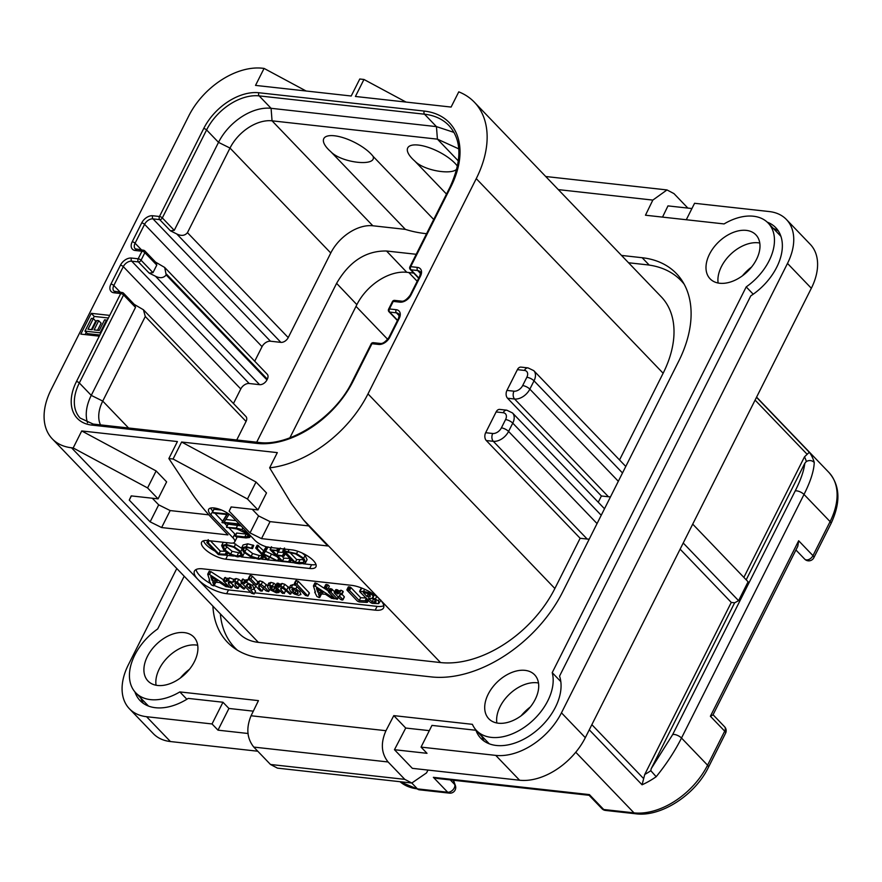 <?xml version="1.0" encoding="UTF-8"?>
<svg xmlns="http://www.w3.org/2000/svg" width="882" height="882" viewBox="0 0 882 882"><rect width="100%" height="100%" fill="white"/><g stroke="black" fill="none" stroke-linecap="round" stroke-linejoin="round"><path stroke-width="1.32" d="M146.566 716.702L170.413 741.542A56.691 36.89 136.2 0 1 153.27 733.604L129.411 708.764A56.691 36.89 -43.8 0 0 146.566 716.702L212.033 723.957L217.997 730.164L248.129 733.504M170.413 741.542L257.753 751.221M767.252 222.165A51.024 33.207 136.2 0 1 775.752 227.677A51.024 33.207 136.2 0 1 750.791 295.867L559.552 676.097A51.024 33.207 136.2 0 1 535.032 731.862A51.024 33.207 136.2 0 1 480.866 738.333A51.024 33.207 136.2 0 1 475.916 730.263L431.96 725.401L421.045 747.109L427.009 753.316L394.463 749.711L412.346 768.343L519.597 780.228A56.691 36.89 136.2 0 0 585.317 737.672L811.341 288.26A56.691 36.89 136.2 0 0 810.26 244.336L786.413 219.497A56.691 36.89 -43.8 0 0 769.269 211.559L694.564 203.29L686.284 219.739M189.509 669.251A35.6 23.175 -43.8 0 0 180.369 678.026M530.303 707A35.6 23.175 -43.8 0 0 521.163 715.776M751.574 267.026A35.6 23.175 -43.8 0 0 742.446 275.801M662.514 217.115L667.972 205.892L691.918 208.538M184.195 576.233L157.691 628.943A48.753 31.73 -43.8 0 0 135.74 692.8A48.753 31.73 -43.8 0 0 179.829 691.918L258.437 700.628L251.072 715.754L385.963 730.704L393.791 715.622L472.399 724.331A48.753 31.73 -43.8 0 0 476.534 730.561A48.753 31.73 -43.8 0 0 527.381 725.081A48.753 31.73 -43.8 0 0 552.209 672.646L746.205 286.904A48.753 31.73 -43.8 0 0 768.156 223.047A48.753 31.73 -43.8 0 0 724.078 223.929L645.47 215.219L652.823 200.093L666.99 189.939L545.726 176.51M687.883 208.097L673.958 193.599L666.99 189.939M421.045 747.109L495.75 755.389A56.691 36.89 -43.8 0 0 561.459 712.832L787.494 263.42A56.691 36.89 -43.8 0 0 786.413 219.497M385.963 730.704C380.539 742.942 381.245 753.36 388.091 761.971L404.794 779.357L411.828 783.018L426.513 772.919L427.99 770.074M394.463 749.711L405.72 728.036L393.791 715.622M411.828 783.018L277.455 768.134L270.487 764.473L253.796 747.087C246.916 738.477 246.012 728.036 251.072 715.754M176.786 568.515L128.331 664.852A56.691 36.89 -43.8 0 0 129.411 708.764M621.512 255.427L642.151 257.72A113.381 73.79 136.2 0 1 676.439 273.596A113.381 73.79 136.2 0 1 678.6 361.433L562.738 591.8A113.381 73.79 136.2 0 1 431.309 676.913L261.756 658.126A113.381 73.79 136.2 0 1 227.457 642.25A113.381 73.79 136.2 0 1 212.904 606.121M746.282 230.378A31.752 20.661 -43.8 0 0 713.483 247.787A31.752 20.661 -43.8 0 0 710.087 278.8A31.752 20.661 -43.8 0 0 719.69 283.254A31.752 20.661 -43.8 0 0 752.489 265.846A31.752 20.661 -43.8 0 0 755.885 234.821A31.752 20.661 -43.8 0 0 746.282 230.378M524.999 670.353A31.752 20.661 -43.8 0 0 492.2 687.751A31.752 20.661 -43.8 0 0 488.804 718.775A31.752 20.661 -43.8 0 0 498.407 723.218A31.752 20.661 -43.8 0 0 531.218 705.821A31.752 20.661 -43.8 0 0 534.602 674.796A31.752 20.661 -43.8 0 0 524.999 670.353M184.206 632.592A31.752 20.661 -43.8 0 0 151.406 650.001A31.752 20.661 -43.8 0 0 148.011 681.025A31.752 20.661 -43.8 0 0 157.613 685.468A31.752 20.661 -43.8 0 0 190.424 668.06A31.752 20.661 -43.8 0 0 193.808 637.047A31.752 20.661 -43.8 0 0 184.206 632.592M134.902 691.863A51.024 33.207 136.2 0 0 140.073 700.584A51.024 33.207 136.2 0 0 188.241 698.401L222.959 702.237L212.033 723.957M186.874 699.25L179.829 691.918M222.959 702.237L228.923 708.455L253.31 711.157M135.74 692.8L147.669 705.225A48.753 31.73 -43.8 0 0 148.573 706.107M140.888 698.158A51.024 33.207 -43.8 0 0 143.369 703.384M228.923 708.455L217.997 730.164M560.809 681.61L552.209 672.646M753.217 294.213L746.205 286.904M484.163 741.145A51.024 33.207 -43.8 0 1 481.881 736.47L475.916 730.263M405.72 728.036L429.325 730.649M476.534 730.561L488.463 742.975A48.753 31.73 -43.8 0 0 489.367 743.857M780.923 236.398A48.753 31.73 -43.8 0 0 780.085 235.461L768.156 223.047M778.42 231.084A51.024 33.207 -43.8 0 0 773.305 228.405M231.679 644.103A113.381 73.79 -43.8 0 0 233.973 647.928M681.852 280.344A113.381 73.79 -43.8 0 0 678.379 278.039M619.528 459.952L663.132 373.24A98.641 64.199 136.2 0 0 661.257 296.826L474.384 102.213A98.641 64.199 -43.8 0 0 458.761 91.849L451.099 107.064L355.413 96.469L363.957 79.468L359.768 79.005L351.212 96.006L255.526 85.4L264.071 68.41L262.395 68.223A63.493 41.322 -43.8 0 0 188.792 115.884L51.09 389.69A63.493 41.322 -43.8 0 0 52.292 438.872A63.493 41.322 -43.8 0 0 71.497 447.769L73.184 447.957L81.728 430.956L177.414 441.562L168.87 458.552L173.07 459.015L181.615 442.025L277.312 452.62L269.649 467.846A98.641 64.199 -43.8 0 0 367.992 393.89L476.258 178.627A98.641 64.199 -43.8 0 0 474.384 102.213M628.546 262.759L646.793 264.776A113.381 73.79 136.2 0 1 681.091 280.652A113.381 73.79 136.2 0 1 684.145 284.158M367.992 393.89L554.866 588.503L580.136 538.274L486.28 440.537A5.667 3.782 -83.7 0 1 485.662 432.709L496.114 411.938A5.667 3.782 -83.7 0 1 499.719 409.413L506.775 410.185A5.667 3.782 -83.7 0 0 503.17 412.721L496.114 411.938M517.392 369.646A5.667 3.782 -83.7 0 1 520.997 367.11L528.042 367.893A5.667 3.782 -83.7 0 0 524.437 370.418L517.392 369.646L506.941 390.417L513.997 391.189A7.486 4.873 -43.8 0 0 522.662 385.577L526.841 377.264A5.667 2.051 26.7 0 1 534.018 380.837L622.505 472.973M598.25 502.244L601.403 495.982L507.547 398.234A5.667 3.782 -83.7 0 1 506.941 390.417M589.264 539.045A13.153 8.555 136.2 0 1 587.18 539.056L580.136 538.274M554.866 588.503A98.641 64.199 136.2 0 1 440.526 662.558L258.382 642.372A63.493 41.322 136.2 0 1 239.176 633.485L52.292 438.872M237.456 650.232A113.381 73.79 136.2 0 1 234.733 647.609A113.381 73.79 136.2 0 1 220.346 613.883M109.732 315.381L91.265 313.342L80.813 334.113L99.28 336.152L120.713 293.541A2.271 1.51 -83.7 0 1 122.157 292.526L113.943 291.137A7.254 4.719 136.2 0 1 113.811 285.514L123.304 266.629A7.254 4.719 136.2 0 1 131.716 261.182L138.43 261.921L149.168 273.1L155.486 276.242C160.05 278.492 163.611 278.062 166.18 274.952L164.691 267.466L155.596 262.13M269.649 467.846L291.413 503.644L303.342 519.685A226.773 82.158 -153.3 0 0 314.411 532L327.828 545.969L261.513 538.626L250.025 532.915L258.58 515.915L270.057 521.626L308.744 525.915M168.87 458.552L191.471 492.685A226.773 82.158 -153.3 0 0 214.524 520.931L227.942 534.9L161.626 527.557L150.138 521.846L158.683 504.846L170.171 510.568L208.858 514.845M173.07 459.015L247.467 499.003L257.963 509.928L231.106 506.952L229.155 511.174L250.025 532.915M351.356 585.306A22.678 8.214 26.7 0 1 380.065 599.584A22.678 8.214 26.7 0 1 383.538 607.918A22.678 8.214 26.7 0 1 375.203 610.146L226.63 593.685A22.678 8.214 26.7 0 1 197.921 579.408A22.678 8.214 26.7 0 1 194.448 571.084A22.678 8.214 26.7 0 1 202.783 568.846L351.356 585.306M73.184 447.957L147.581 487.933L158.076 498.859L131.209 495.893L129.268 500.116L150.138 521.846M226.001 555.164A17.012 6.163 -153.3 0 0 227.655 555.406L225.759 559.188A17.012 6.163 26.7 0 1 208.516 552.088A17.012 6.163 26.7 0 1 201.614 542.232A17.012 6.163 26.7 0 1 207.865 540.556L230.533 543.069A11.334 4.112 -153.3 0 0 234.7 541.956A11.334 4.112 -153.3 0 0 232.958 537.788L210.897 514.812A14.74 5.336 26.7 0 1 208.637 509.399A14.74 5.336 26.7 0 1 218.901 509.057A14.74 5.336 26.7 0 1 232.716 517.238L254.788 540.203A11.334 4.112 -153.3 0 0 269.142 547.347L291.81 549.861A17.012 6.163 26.7 0 1 309.042 556.95A17.012 6.163 26.7 0 1 315.943 566.817A17.012 6.163 26.7 0 1 309.692 568.482L311.589 564.712A17.012 6.163 -153.3 0 0 315.977 564.458M225.759 559.188L309.692 568.482M161.626 527.557L170.171 510.568M152.321 498.231L158.683 504.846M81.728 430.956L156.125 470.944L166.621 481.87L158.076 498.859M129.268 500.116L131.385 495.905M147.581 487.933L156.125 470.944M181.615 442.025L256.023 482.013L266.507 492.939L257.963 509.928M247.467 499.003L256.023 482.013M252.219 509.289L258.58 515.915M261.513 538.626L270.057 521.626M229.155 511.174L231.271 506.974M254.744 592.814L377.099 606.375A22.678 8.214 -153.3 0 0 383.802 605.691M250.686 592.362L228.526 589.915A22.678 8.214 -153.3 0 1 214.183 585.45M196.08 569.54A22.678 8.214 -153.3 0 0 210.776 583.708M223.587 579.871L210.886 571.646L209.199 571.613M210.886 571.646L209.453 574.48L207.777 574.447L209.673 580.312L209.232 580.907L211.239 584.81L213.378 585.813L215.23 582.197M242.087 581.822L238.702 579.32L236.023 578.515L233.917 579.485L229.662 577.809L227.611 578.702M227.578 578.658L224.778 577.578L223.389 580.896L229.331 587.092L231.007 587.853L231.734 587.313L228.636 584.082L228.317 582.44M249.419 579.816L246.464 579.761L245.968 580.819M245.802 580.654L242.495 579.143L241.172 582.451L251.535 593.244L254.126 593.994L250.72 590.091L254.214 588.989L252.682 585.538L246.574 582.385L245.031 582.594L244.535 583.652L241.734 581.844L241.172 582.451M254.126 593.994L255.548 591.161L254.115 589.308M255.493 586.552L254.071 589.385L255.493 586.552M267.478 585.714L262.604 581.734L259.848 580.896L257.897 582.021M257.776 581.888L252.318 576.211L250.499 575.406L248.548 578.901L260.433 590.94L262.13 591.116L258.933 587.412L258.658 585.802L259.661 585.207L266.088 590.885L268.657 591.602L264.787 587.225L261.182 584.568L258.426 583.719L256.475 584.854L250.885 579.033L249.077 578.239L248.548 578.901M262.208 590.951L263.464 587.82M277.841 588.47L274.787 588.151M276.132 584.964L273.839 583.189L270.906 582.374L268.712 583.344M289.296 587.886L284.798 584.303L282.031 583.454L280.035 584.523M279.925 584.413L277.058 583.256L275.625 586.552L282.538 593.41L284.158 593.145L280.939 589.782L280.697 588.118M284.302 593.388L285.592 590.312M295.801 585.394L292.802 584.645L290.498 585.549M307.906 596.1L309.24 592.759L298.259 581.326L295.834 580.665L294.423 583.95L305.426 595.405L307.906 596.1L296.837 584.16L295.062 583.355L294.423 583.95M328.523 591.072L316.594 583.355L314.907 583.333M316.594 583.355L315.172 586.188L313.485 586.166L315.381 592.031L314.94 592.616L316.947 596.519L319.086 597.522L320.938 593.917M327.917 589.121L329.339 586.287L327.928 584.821L325.767 584.59L324.333 587.423L325.723 588.867L327.917 589.121L325.116 587.225L324.333 587.423L324.565 588.096M334.653 591.767L331.456 588.845L330.022 589.242M340.055 594.711L339.427 595.956L339.603 594.909L341.213 594.666L342.944 591.194L342.646 591.833L342.944 591.194L340.981 590.201L338.931 591.138M338.853 591.05L337.563 589.86L335.755 589.683L334.355 592.991L340.419 599.297L342.095 600.058L342.822 599.495L339.427 595.956L339.603 594.909M342.811 599.947L344.245 596.662L341.951 594.281M366.151 597.985L360.672 597.72L350.981 587.633L348.357 586.883L347.067 590.223L357.475 601.171L359.228 601.954L366.868 602.406L367.265 601.822L365.391 600.863L359.25 600.543L349.559 590.466L347.673 589.595L347.067 590.223M362.414 588.327L361.201 588.922M215.44 582.958L214.006 585.791L212.705 581.999L219.739 582.561L226.001 586.684L228.295 586.762L209.453 574.48M228.262 587.147L228.537 586.265M215.395 582.991L214.028 585.725M209.618 580.136L209.232 580.907M209.519 571.161L207.777 574.447M217.292 580.951L212.077 580.532L210.754 576.652L217.292 580.951M213.224 578.272L212.077 580.532M236.111 582.837L235.097 584.854L235.759 582.759L243.641 589.044L244.369 588.514L237.269 582.153L234.601 581.348L232.495 582.318L228.229 580.643L226.189 581.536L224.028 580.279L223.389 580.896M244.391 588.944L245.273 586.717M234.866 583.09L235.759 582.759M228.416 582.307L229.386 582.054L231.58 583.476L235.604 587.677L237.401 588.448L238.019 587.897L235.097 584.854M238.085 588.349L239.243 585.472M229.64 582.098L228.636 584.082M231.768 587.765L232.947 584.898M227.71 578.394L226.189 581.536M234.028 579.121L232.495 582.318M246.464 579.761L244.535 583.652M251.491 587.71L250.102 588.735L248.867 588.162L246.894 586.111L246.717 584.623L247.952 583.884L250.19 585.295L251.381 588.294M250.268 585.372L248.867 588.162M248.018 583.895L246.894 586.111M268.657 591.602L269.297 589.65M258.823 585.483L259.661 585.207M260.003 585.273L258.933 587.412M262.13 591.116L263.354 588.04M258.007 581.425L256.475 584.854M274.192 589.275L274.324 587.335L272.417 586.023L269.484 585.207L267.29 586.177L268.679 589.055L276.364 592.847L278.877 592.506L277.874 591.348L275.129 591.524L271.469 589.606L274.192 589.275L276.275 585.902M278.877 592.506L279.517 590.609M268.823 583.024L267.29 586.177M272.031 587.147L272.119 588.062L270.52 588.503L269.804 587.048L270.763 586.552L272.273 587.754M270.002 586.651L270.763 586.552M271.402 586.751L270.52 588.503M280.774 587.996L281.799 587.721L284.213 589.22L289.969 594.17L290.674 593.641L283.376 587.136L280.608 586.287L278.613 587.357L277.235 586.199L275.625 586.552M290.685 594.071L291.435 592.131M281.953 587.743L280.939 589.782M284.213 593.564L285.47 590.532M280.134 583.983L278.613 587.357M299.748 591.723L295.801 588.845L291.38 587.478L289.075 588.382L290.321 591.105L294.323 594.005L298.579 595.306L300.949 594.479L299.748 591.723L300.486 590.267M290.586 585.306L289.075 588.382M297.223 591.447L298.226 593.211L297.168 593.807L294.974 593.046L291.832 589.65L292.846 589L297.223 591.447M292.118 589.077L292.846 589M298.226 593.211L297.168 593.807L297.929 592.307M319.681 597.533L318.413 593.707L325.447 594.27L331.72 598.404L334.002 598.47L315.172 586.188M333.969 598.867L334.256 597.974M321.103 594.711L319.736 597.434M315.326 591.844L314.94 592.616M315.238 582.87L313.485 586.166M322.999 592.671L317.796 592.241L316.462 588.36L322.999 592.671M318.931 589.981L317.796 592.241M338.148 596.938L337.233 598.768L330.915 592.197L328.953 591.414L328.589 592.076L334.851 598.602L337.387 599.275M330.375 588.581L328.589 592.076M341.213 594.666L341.521 594.027L339.559 593.035L337.508 593.972L336.141 592.682L334.355 592.991M337.563 589.86L336.141 592.682M339.03 590.708L337.508 593.972M366.868 602.406L368.147 600.069M360.672 597.72L359.25 600.543M378.654 603.608L378.466 600.807L372.38 597.632L373.284 596.849L372.623 595.295L368.83 592.748L363.582 591.337L359.779 591.756L370.484 602.494L372.259 603.354L378.654 603.608L380.892 600.179M361.62 588.327L359.779 591.756M372.38 597.632L374.332 594.766M370.032 594.997L370.275 596.43L366.945 596.464L363.274 592.638L367.088 593.299L370.032 594.997M375.908 600.554L376.008 602.141L372.149 601.888L368.378 597.963L372.932 598.801L375.908 600.554M368.29 593.795L366.945 596.464M373.571 599.054L372.149 601.888M229.199 528.12L234.855 534.018A11.334 4.112 26.7 0 1 235.637 534.911M236.696 536.895A11.334 4.112 26.7 0 1 236.596 538.174L234.7 541.956M210.666 508.054A14.74 5.336 -153.3 0 0 212.794 511.042L212.871 511.108M214.888 513.214L222.562 521.207M224.491 523.224L227.005 525.837M227.655 555.406L233.752 556.09M241.216 556.917L254.777 558.416M261.998 559.221L268.073 559.783L262.638 554.128L278.161 561.084L263.674 553.929L266.518 549.795L265.438 548.957L262.208 553.676L257.202 548.461L255.846 548.262L266.871 559.739M268.271 559.916L277.091 560.886M278.194 561.007L281.534 561.382M288.403 562.143L294.5 562.815M303.154 563.774L311.589 564.712M203.488 540.809A17.012 6.163 -153.3 0 0 214.999 551.118M225.197 551.327L220.313 551.118L210.445 540.842M242.219 548.692L233.3 542.948M223.333 542.276L221.724 545.352M242.914 555.803L244.391 552.827M262.638 555.285L259.341 555.561L252.583 553.488L244.909 547.502M252.472 548.637L253.74 545.451L247.721 543.819L243.112 544.944L241.69 547.777L243.421 551.9L250.764 556.862L258.757 559.265L262.395 558.725L257.919 558.394L251.161 556.322L244.81 552.055L243.267 548.439L247.125 547.513L252.472 548.637L246.299 546.653L241.69 547.777L243.112 544.955M277.135 556.696L265.096 551.096M266.243 546.752L263.63 550.842L257.544 545.142L255.846 548.262M290.31 558.449L283.872 558.174L281.865 556.09M285.195 553.356L284.39 552.496L278.073 552.132L276.794 550.798M284.478 549.045L282.913 551.404L294.698 563.025L299.439 563.774L304.544 563.389L305.657 562.484L307.079 559.651L305.106 555.44L302.151 553.003M241.029 525.893L228.041 524.14L226.619 527.359L236.938 528.98L246.806 533.632L248.228 536.377L244.821 536.929L235.318 535.881L236.321 536.851L246.111 537.932L249.694 537.436L250.554 535.804M247.302 534.183L236.74 533.048L235.351 536.278M221.768 510.127L213.962 509.256L212.54 512.089L213.565 513.07L227.181 514.581L222.077 522.673L238.79 524.801L237.776 523.831L224.039 522.309L229.221 514.151L212.551 512.475M226.751 514.526L221.999 522.342M235.99 520.645L225.891 519.52M227.556 553.113L226.641 554.932L225.549 554.238L218.89 553.951L208.196 542.816L206.928 542.717L218.394 554.613L226.42 555.186M208.229 540.6L206.928 542.717M220.313 551.118L218.89 553.951M226.266 552.198L225.241 554.227M242.826 555.98L240.786 551.526L234.248 546.818L226.244 544.414L221.614 545.561L223.73 549.938L230.29 554.679L237.699 556.939L242.826 555.98L244.303 553.058M223.091 542.628L221.614 545.561M223.344 546.035L227.082 545.297L233.862 547.336L239.408 551.371L241.249 555.23L236.949 556.068L230.665 554.128L225.042 550.026L223.267 546.167M240.929 553.279L232.087 551.294L224.954 545.263M263.597 556.344L262.373 559.111M263.123 555.847L261.866 558.35M253.74 545.451L252.318 548.284M279.186 558.824L278.161 560.853M279.263 558.901L278.161 561.084M267.819 560.103L269.363 557.226M263.63 550.842L262.208 553.676M266.507 546.829L265.438 548.957M267.136 546.983L266.033 549.177M267.775 547.127L266.518 549.795M267.852 547.149L266.618 549.618M291.358 559.541L290.145 561.933L282.449 561.007L277.51 555.858L284.059 556.013L276.65 554.965L272.351 550.489L278.778 550.644L270.19 549.762L281.601 561.448L289.969 562.22M271.325 547.59L270.19 549.762M278.139 548.339L277.312 549.982M278.469 548.384L277.654 550.004M279.12 548.45L278.227 550.236M278.591 550.919L279.837 548.527M278.073 552.132L276.65 554.965M283.772 556.189L285.404 553.345M283.872 558.174L282.449 561.007M290.233 558.449L288.811 561.283M305.657 562.484L303.684 558.273L296.561 553.62L283.64 550.721M283.828 548.979L282.913 551.404M284.092 549.001L283.199 551.052M284.919 549.1L284.07 550.798M285.371 549.144L284.401 551.074M302.35 558.163L304.036 561.801L303.199 562.529L295.261 562.396L285.151 551.867L295.558 553.885L302.35 558.163M304.621 559.695L296.683 559.563L289.649 552.231M296.683 559.563L295.261 562.396M249.694 537.436L248.074 533.853L241.922 529.575L236.255 528.042L226.619 527.359M238.79 524.801L239.176 523.952M363.957 79.468L406.018 102.069M264.071 68.41L306.12 91.011M108.409 318.005L94.242 316.44L93.161 318.589M91.265 313.342L94.242 316.44M87.527 422.787A45.357 29.514 136.2 0 1 91.254 395.379L135.508 307.388L123.579 294.963A2.271 0.827 -153.3 0 0 120.713 293.541L113.999 292.791A9.526 6.196 136.2 0 1 110.934 284.081L120.437 265.195A9.526 6.196 136.2 0 1 131.473 258.051L138.187 258.79L141.991 251.238L135.266 250.499A9.526 6.196 136.2 0 1 132.212 241.789L141.704 222.903A9.526 6.196 136.2 0 1 152.74 215.748L159.466 216.498L203.72 128.507A47.617 30.991 136.2 0 1 258.911 92.753L424.275 111.077A82.776 53.868 136.2 0 1 450.889 186.786L410.714 266.662L417.429 267.4A9.526 6.196 136.2 0 1 420.493 276.11L410.99 294.996A9.526 6.196 136.2 0 1 399.954 302.151L393.24 301.401L389.436 308.954L396.161 309.703A9.526 6.196 136.2 0 1 399.215 318.413L389.723 337.299A9.526 6.196 136.2 0 1 378.687 344.443L371.961 343.704L353.065 381.278A82.776 53.868 136.2 0 1 257.125 443.414L91.772 425.091A47.617 30.991 136.2 0 1 76.458 381.531A2.271 0.827 26.7 0 1 79.325 382.964L123.579 294.963A2.271 1.477 -43.8 0 0 123.546 293.21A2.271 2.271 0 0 0 122.157 292.526M149.168 273.1L152.983 272.637L141.054 260.223A2.271 0.827 26.7 0 0 138.187 258.79A2.271 1.51 96.3 0 0 138.43 261.921A2.271 1.477 136.2 0 0 141.054 260.223L144.857 252.671A2.271 1.477 -43.8 0 0 144.813 250.918A2.271 2.271 0 0 0 143.424 250.234L135.222 248.834A7.254 4.719 136.2 0 1 135.078 243.212L144.582 224.326A7.254 4.719 136.2 0 1 152.994 218.879L159.708 219.629L170.435 230.808L176.753 233.951C181.317 236.2 184.889 235.77 187.458 232.661L230.004 148.066A36.283 23.616 136.2 0 1 272.053 120.823L437.417 139.147L458.761 148.871M152.983 272.637L156.787 265.085L144.857 252.671A2.271 0.827 -153.3 0 0 141.991 251.238A2.271 1.51 -83.7 0 1 143.424 250.234M170.435 230.808L174.261 230.345L162.332 217.92A2.271 0.827 26.7 0 0 159.466 216.498A2.271 1.51 96.3 0 0 159.708 219.629A2.271 1.477 136.2 0 0 162.332 217.92L206.586 129.93A45.357 29.514 136.2 0 1 259.154 95.884L424.518 114.208A80.505 52.391 136.2 0 1 448.872 125.476C461.815 139.753 462.201 160.259 450.052 187.006L409.876 266.882A2.271 0.827 26.7 0 1 410.714 266.662A2.271 1.51 96.3 0 0 410.957 269.793L417.671 270.531A7.254 4.719 136.2 0 1 419.865 271.546C420.648 271.601 420.571 273.2 419.656 276.342L410.163 295.216C406.69 299.693 403.769 301.666 401.398 301.137L394.684 300.387A2.271 2.271 0 0 0 392.402 301.622L388.609 309.174A2.271 0.827 26.7 0 1 389.436 308.954A2.271 1.51 96.3 0 0 389.69 312.085L396.404 312.834A7.254 4.719 136.2 0 1 398.598 313.849C399.37 313.893 399.303 315.491 398.388 318.634L388.885 337.519C385.423 341.995 382.501 343.969 380.12 343.429L373.406 342.69A2.271 2.271 0 0 0 371.135 343.925L352.238 381.498C335.028 417.814 289.075 447.031 258.569 442.4L93.205 424.077L80.185 418.09A45.357 29.514 136.2 0 1 79.325 382.964L91.254 395.379L102.742 401.09L145.287 316.495L143.424 309.758L134.318 304.433M409.876 266.882A2.271 2.271 0 0 0 410.273 269.473A2.271 1.477 -43.8 0 0 410.957 269.793L418.829 277.984M392.402 301.622A2.271 0.827 -153.3 0 1 393.24 301.401A2.271 1.51 -83.7 0 1 394.684 300.387M388.609 309.174A2.271 2.271 0 0 0 388.995 311.765A2.271 1.477 -43.8 0 0 389.69 312.085L397.55 320.287M371.135 343.925A2.271 0.827 -153.3 0 1 371.961 343.704A2.271 1.51 -83.7 0 1 373.406 342.69M123.546 293.21L134.847 304.985L135.508 307.388M164.691 267.466L267.213 374.222A6.35 4.134 136.2 0 1 267.334 379.139L266.959 379.899A6.35 4.134 136.2 0 1 259.595 384.662L249.187 383.505A7.254 4.719 -43.8 0 0 240.775 388.962L233.454 403.515M144.813 250.918L156.114 262.682L156.787 265.085M426.568 233.708A181.416 118.067 136.2 0 1 405.378 229.375L372.832 225.77A36.283 23.616 -43.8 0 0 330.772 253.002L288.227 337.597A6.35 4.134 136.2 0 1 280.873 342.37L270.465 341.213A7.254 4.719 -43.8 0 0 262.053 346.659L254.722 361.223M174.261 230.345L218.516 142.355A45.357 29.514 136.2 0 1 271.083 108.31L436.447 126.622L453.976 132.399M143.424 309.758L245.946 416.525A6.35 4.134 136.2 0 1 246.056 421.442L236.74 439.986M256.706 442.191L336.604 283.343C349.338 261.436 365.986 250.653 386.537 251.006L416.216 254.292M100.493 424.892A36.283 23.616 136.2 0 1 102.742 401.09L128.574 428.002M446.501 194.073L414.705 160.976A28.93 10.485 -153.3 0 1 412.148 158.54A28.93 10.485 -153.3 0 1 418.355 145.067A28.93 10.485 -153.3 0 1 454.991 163.28A28.93 10.485 -153.3 0 1 457.041 165.662C460.933 176.257 425.411 172.321 414.705 160.976M373.108 156.368C376.989 166.963 341.433 163.005 330.772 151.671A28.93 10.485 26.7 0 1 328.214 149.245A28.93 10.485 26.7 0 1 334.41 135.773A28.93 10.485 26.7 0 1 371.046 153.986A28.93 10.485 26.7 0 1 373.108 156.368L433.724 219.486M330.772 151.671L405.378 229.375M289.891 437.825L356.868 304.654A43.086 28.037 -43.8 0 1 406.811 272.306L413.735 273.078M725.566 733.24A5.667 5.667 0 0 0 724.596 726.768A5.667 3.693 136.2 0 1 724.695 731.156A5.667 2.051 -153.3 0 1 725.566 733.24L708.444 767.285C695.038 795.189 660.618 817.294 635.735 813.777A5.667 3.782 -83.7 0 1 633.982 812.862L603.718 809.511L589.408 794.605L589.11 795.299L601.998 808.717A5.667 5.667 0 0 0 605.46 810.426A5.667 3.782 -83.7 0 1 603.718 809.511A5.667 3.693 136.2 0 1 601.998 808.717M589.11 795.299L437.163 778.464L433.371 777.329L589.408 794.605M453.524 780.272L455.41 785.63A5.667 4.123 160.6 0 0 454.704 784.495A5.667 3.693 136.2 0 1 453.028 789.743A5.667 3.693 136.2 0 1 447.681 792.223L433.371 777.329M798.662 540.754L797.824 546.212L712.954 714.96L710.385 716.25L798.662 540.754L812.972 555.649A5.667 3.693 136.2 0 1 804.682 559.111A5.667 5.667 0 0 0 813.832 557.733A5.667 2.051 -153.3 0 0 812.972 555.649L830.094 521.615L804.009 494.449L681.499 738.036C674.984 751.012 666.538 763.911 656.186 776.722A63.493 41.322 136.2 0 1 642.063 784.793L589.264 729.811M746.194 579.816L804.792 463.304L806.346 461.473C809.378 459.985 812.002 460.316 814.24 462.466C813.954 470.812 810.547 481.473 804.009 494.449A5.667 2.051 -153.3 0 0 795.134 491.065L672.624 734.651L651.181 768.729L734.629 602.803L738.587 600.675L683.219 543.014M743.868 577.39L804.505 456.821L809.301 452.279A63.493 41.322 136.2 0 1 814.24 462.466M804.792 463.304C803.987 470.646 800.768 479.896 795.134 491.065M656.186 776.722L650.817 770.703L651.181 768.729M692.712 524.129L748.09 581.789L738.587 600.675M642.063 784.793L644.742 774.473L731.277 602.428L734.629 602.803M680.121 549.166L731.277 602.428M400.031 781.706A63.493 41.322 136.2 0 0 417.418 788.872A5.667 3.782 -83.7 0 0 419.171 789.787L449.434 793.139A5.667 3.782 -83.7 0 1 447.681 792.223L417.418 788.872L411.784 783.007M86.216 332.415L85.113 334.587M97.538 330.287L101.11 323.187L98.718 320.695L96.799 320.486L92.169 329.692L87.991 329.229L93.327 318.6L91.397 318.391L84.992 331.136L100.096 332.812L106.513 320.067L104.583 319.857L99.236 330.474L94.098 329.901L98.718 320.695M91.43 329.603L95.708 321.092L93.327 318.6M84.992 331.136L87.373 333.617L99.853 335.006M107.075 320.651L106.513 320.067M100.669 333.407L100.096 332.812M610.542 496.753A13.153 8.555 136.2 0 1 608.459 496.753L601.403 495.982M759.766 243.035A31.752 20.661 -43.8 0 0 758.211 242.793A31.752 20.661 -43.8 0 0 729.833 255.085A31.752 20.661 -43.8 0 0 718.135 283.012M538.483 683.01A31.752 20.661 -43.8 0 0 536.929 682.767A31.752 20.661 -43.8 0 0 508.55 695.049A31.752 20.661 -43.8 0 0 496.853 722.986M197.689 645.249A31.752 20.661 -43.8 0 0 196.135 645.018A31.752 20.661 -43.8 0 0 167.756 657.299A31.752 20.661 -43.8 0 0 156.059 685.237M787.494 263.42L811.341 288.26M561.459 712.832L585.317 737.672M495.75 755.389L519.597 780.228M558.317 189.619L652.823 200.093M253.796 747.087L388.091 761.971M404.794 779.357L270.487 764.473M649.229 265.085L642.151 257.72M485.662 432.709L492.718 433.492A7.486 4.873 -43.8 0 0 501.395 427.869A5.667 2.051 26.7 0 1 508.572 431.441L512.751 423.139L601.226 515.264M522.662 385.577A5.667 2.051 26.7 0 1 529.839 389.149L618.326 481.285M513.997 391.189A5.667 3.782 96.3 0 0 514.603 399.017A13.153 8.555 -43.8 0 0 529.839 389.149L534.018 380.837A13.153 8.555 -43.8 0 0 533.775 370.649L528.042 367.893M486.28 440.537L493.325 441.32A13.153 8.555 -43.8 0 0 508.572 431.441L597.048 523.577M501.395 427.869L505.573 419.567A5.667 2.051 26.7 0 1 512.751 423.139A13.153 8.555 -43.8 0 0 512.497 412.941L604.501 508.749M505.573 419.567A7.486 4.873 -43.8 0 0 503.17 412.721M476.258 178.627L663.132 373.24M492.718 433.492A5.667 3.782 96.3 0 0 493.325 441.32L587.18 539.056M76.458 381.531L99.28 336.152M303.342 519.685L440.526 662.558M258.382 642.372L71.497 447.769M377.099 606.375L375.203 610.146M226.63 593.685L228.526 589.915M227.887 585.593L227.578 586.199M241.558 582.859L240.665 584.656M245.428 586.883L244.501 588.724M239.43 585.67L238.173 588.162M233.113 585.086L231.878 587.533M225.461 577.445L224.028 580.279M227.126 578.195L225.704 581.029M229.662 577.809L228.229 580.643M236.023 578.515L234.601 581.348M238.702 579.32L237.269 582.153M247.996 579.551L246.574 582.385M253.454 584.016L252.682 585.538M255.548 591.161L254.203 593.851M243.156 579.011L241.734 581.844M244.998 579.816L243.564 582.638M251.172 586.607L250.102 588.735M266.21 584.391L264.787 587.225M269.528 589.86L268.723 591.458M250.499 575.406L249.077 578.239M252.318 576.211L250.885 579.033M259.848 580.896L258.426 583.719M262.604 581.734L261.182 584.568M278.69 589.749L277.874 591.348M279.726 590.83L278.988 592.274M270.906 582.374L269.484 585.207M273.839 583.189L272.417 586.023M275.746 584.501L274.324 587.335M274.225 589.253L273.354 590.984M276.551 588.691L275.129 591.524M277.72 588.735L276.419 591.304M277.984 589.011L276.959 591.05M288.293 586.839L286.87 589.672M291.6 592.274L290.806 593.851M277.764 583.156L276.342 585.99M278.657 583.366L277.235 586.199M279.473 583.939L278.05 586.773M282.031 583.454L280.608 586.287M284.798 584.303L283.376 587.136M296.947 586.574L295.801 588.845M292.802 584.645L291.38 587.478M296.242 590.532L294.974 593.046M293.904 589.231L292.835 591.359M298.259 581.326L296.837 584.16M309.328 593.266L307.994 595.912M296.484 580.521L295.062 583.355M333.605 597.29L333.286 597.919M327.928 584.821L326.505 587.655M326.538 584.402L325.116 587.225M332.349 589.363L330.915 592.197M338.423 597.224L337.442 599.165M331.456 588.845L330.022 591.679M340.981 590.201L339.559 593.035M344.245 597.114L342.944 599.683M336.461 589.573L335.039 592.406M338.181 590.345L336.748 593.178M367.353 599.242L366.361 601.204M349.107 586.762L347.673 589.595M350.275 587.081L348.853 589.915M350.981 587.633L349.559 590.466M366.372 598.228L365.06 600.84M366.592 598.459L365.391 600.863M376.658 596.519L375.5 598.823M379.414 598.933L378.466 600.807M364.63 589.275L363.582 591.337M369.382 591.668L368.83 592.748M373.262 594.038L372.623 595.295M369.602 594.6L368.588 596.618M375.346 600.047L374.222 602.274M234.855 534.018L232.958 537.788M210.897 514.812L212.794 511.042M226.487 552.364L225.549 554.238M209.255 540.71L208.196 542.816M235.681 543.985L234.248 546.818M241.756 549.607L240.786 551.526M227.115 542.695L226.244 544.414M238.372 553.235L236.949 556.068M232.087 551.294L230.665 554.128M226.465 547.193L225.042 550.026M263.707 556.454L262.505 558.857M247.721 543.819L246.299 546.653M252.902 545.01L251.48 547.843M246.232 549.221L244.81 552.055M252.583 553.488L251.161 556.322M259.341 555.561L257.919 558.394M262.141 555.417L260.719 558.24M262.627 555.329L261.215 558.119M278.734 558.35L277.665 560.478M258.624 545.627L257.202 548.461M266.298 546.763L265.096 549.144M271.48 554.017L270.057 556.851M290.498 558.648L289.153 561.305M271.292 547.59L270.311 549.53M277.753 548.306L276.915 549.971M284.114 552.485L282.681 555.318M284.39 552.496L282.968 555.329M290.365 558.515L288.976 561.294M297.752 551.25L296.561 553.62M305.106 555.44L303.684 558.273M289.131 549.563L288.238 551.338M304.092 560.754L303.199 562.529M299.792 560.081L298.37 562.914M237.688 525.209L236.255 528.042M242.837 527.767L241.922 529.575M246.243 534.095L244.821 536.929M238.217 522.949L237.776 523.831M113.999 292.791A2.271 1.51 -83.7 0 1 115.443 291.788M110.934 284.081A2.271 0.827 26.7 0 1 113.811 285.514L120.349 292.328M120.437 265.195A2.271 0.827 26.7 0 1 123.304 266.629L240.775 388.962M131.473 258.051A2.271 1.51 96.3 0 0 131.716 261.182L249.187 383.505M135.266 250.499A2.271 1.51 -83.7 0 1 136.71 249.485M132.212 241.789A2.271 0.827 26.7 0 1 135.078 243.212L141.627 250.025M141.704 222.903A2.271 0.827 26.7 0 1 144.582 224.326L262.053 346.659M152.74 215.748A2.271 1.51 96.3 0 0 152.994 218.879L270.465 341.213M203.72 128.507A2.271 0.827 26.7 0 1 206.586 129.93L218.516 142.355L230.004 148.066L330.772 253.002M258.911 92.753A2.271 1.51 96.3 0 0 259.154 95.884L271.083 108.31L272.053 120.823L372.832 225.77M424.275 111.077A2.271 1.51 96.3 0 0 424.518 114.208L436.447 126.622L437.417 139.147L458.408 161.009M450.889 186.786A2.271 0.827 -153.3 0 0 450.052 187.006M417.429 267.4A2.271 1.51 96.3 0 0 417.671 270.531L420.471 273.442M420.493 276.11A2.271 0.827 -153.3 0 0 419.656 276.342M410.99 294.996A2.271 0.827 -153.3 0 0 410.163 295.216M399.954 302.151A2.271 1.51 -83.7 0 1 401.398 301.137M396.161 309.703A2.271 1.51 96.3 0 0 396.404 312.834L399.193 315.734M399.215 318.413A2.271 0.827 -153.3 0 0 398.388 318.634M389.723 337.299A2.271 0.827 -153.3 0 0 388.885 337.519M378.687 344.443A2.271 1.51 -83.7 0 1 380.12 343.429M353.065 381.278A2.271 0.827 -153.3 0 0 352.238 381.498M257.125 443.414A2.271 1.51 -83.7 0 1 258.569 442.4M91.772 425.091A2.271 1.51 -83.7 0 1 93.205 424.077M155.486 276.242L259.595 384.662M176.753 233.951L280.873 342.37M246.056 421.442L145.287 316.495M166.18 274.952L266.959 379.899M267.334 379.139L166.555 274.203M187.458 232.661L288.227 337.597M336.604 283.343L356.868 304.654M386.537 251.006L406.811 272.306M387.705 339.361L356.008 306.352M417.186 281.259L408.796 272.527M710.385 716.25L724.695 731.156L707.573 765.201A63.493 41.322 136.2 0 1 633.982 812.862L575.759 752.236M453.205 780.239L454.704 784.495L450.305 779.92M708.444 767.285A5.667 2.051 -153.3 0 0 707.573 765.201L681.499 738.036A5.667 2.051 -153.3 0 0 672.624 734.651M756.502 397.297L809.301 452.279M756.58 397.132L828.882 472.421A63.493 41.322 136.2 0 1 830.094 521.615A5.667 2.051 -153.3 0 1 830.954 523.699L813.832 557.733M755.091 400.097L806.787 453.921M804.505 456.821A57.826 37.628 136.2 0 1 806.346 461.473M650.817 770.703A57.826 37.628 136.2 0 1 644.742 774.473M643.54 778.497L591.855 724.662M526.841 377.264A7.486 4.873 -43.8 0 0 524.437 370.418M507.547 398.234L514.603 399.017L608.459 496.753M228.383 587.037L228.692 586.42M209.012 580.466L209.442 579.606M207.755 574.105L209.177 571.271M244.49 588.845L245.913 586.012M238.162 588.261L239.584 585.428M231.867 587.666L233.289 584.832M223.256 580.521L224.678 577.688M254.181 593.928L255.604 591.094M241.029 582.043L242.451 579.209M244.623 583.002L246.045 580.169M268.712 591.535L269.55 589.882M262.186 591.039L263.608 588.206M248.415 578.482L249.838 575.648M278.988 592.406L279.759 590.863M290.795 593.972L291.633 592.296M284.28 593.487L285.702 590.653M275.504 586.21L276.926 583.377M307.983 596.012L309.406 593.189M294.312 583.608L295.735 580.775M319.725 597.5L321.147 594.666M314.731 592.175L315.161 591.315M313.463 585.813L314.896 582.98M324.322 587.445L325.745 584.612M337.42 599.22L338.842 596.386M328.302 591.513L329.725 588.691M341.808 594.567L343.23 591.734M342.944 599.826L344.366 596.993M334.223 592.627L335.645 589.793M367.485 602.274L368.908 599.44M346.891 589.771L348.313 586.938M359.602 591.348L361.025 588.514M373.185 597.158L374.607 594.325M226.729 555.12L228.151 552.297M206.818 542.485L208.24 539.652M262.516 559.001L263.939 556.178M268.205 560.048L269.627 557.215M255.725 548.031L257.147 545.197M266.585 549.695L268.007 546.862M290.255 562.165L291.677 559.331M270.101 549.585L271.524 546.752M278.888 550.864L280.311 548.031M284.114 556.134L285.536 553.301M282.736 551.14L284.158 548.306M283.133 550.853L284.555 548.02M235.141 535.914L236.563 533.081M226.42 527.017L227.843 524.184M239.055 524.757L239.364 524.14M212.353 512.133L213.775 509.3M418.696 278.249L410.273 269.473M397.429 320.541L388.995 311.765M795.928 549.993L804.682 559.111M724.596 726.768L713.064 714.751M635.735 813.777L605.46 810.426M828.882 472.421C840.171 485.387 840.866 502.475 830.954 523.699M419.171 789.787L400.009 781.706M449.434 793.139A5.667 5.667 0 0 0 455.41 785.63M236.949 649.924L234.733 647.609M512.497 412.941L506.775 410.185M533.775 370.649L625.779 466.457M683.726 283.398L681.091 280.652"/></g></svg>
